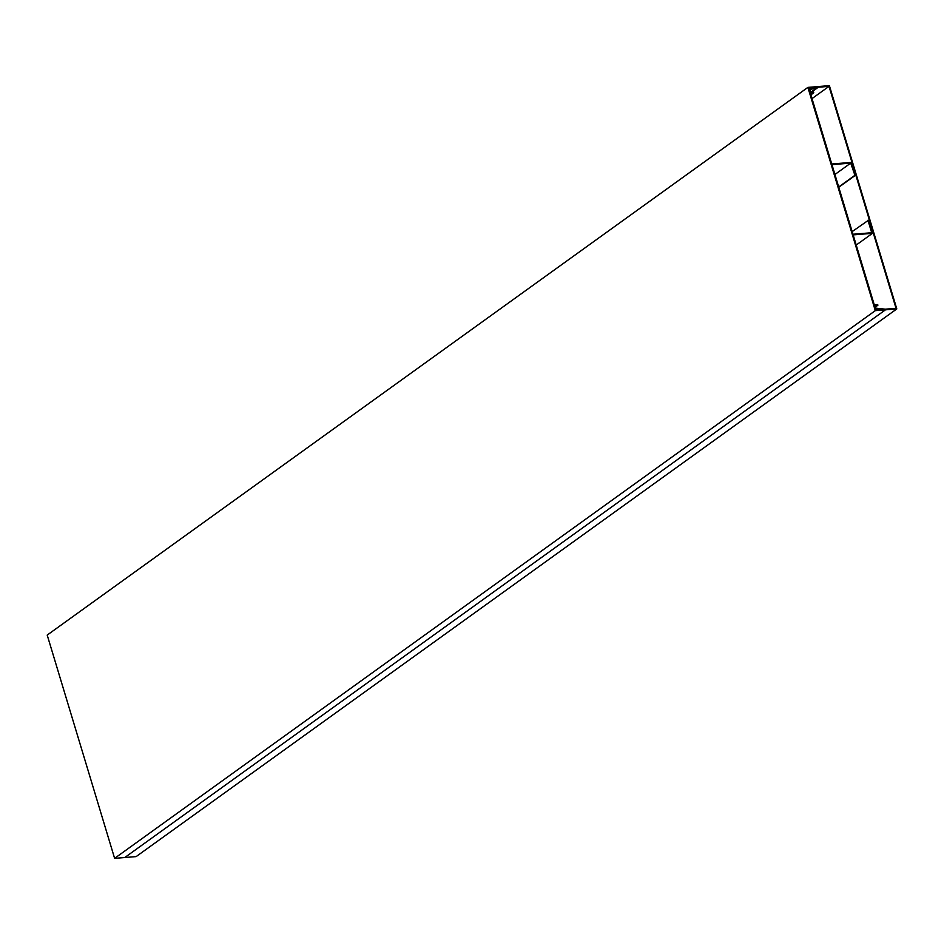 <?xml version="1.0" encoding="UTF-8"?>
<svg xmlns="http://www.w3.org/2000/svg" width="944" height="944" viewBox="0 0 944 944"><rect width="100%" height="100%" fill="white"/><g stroke="black" fill="none" stroke-linecap="round" stroke-linejoin="round"><path stroke-width="1.42" d="M896.8 308.924L136.113 856.609L124.773 857.53L885.46 309.833L875.466 308.794L874.274 304.853L877.696 304.57L877.896 305.231L875.041 305.455L875.867 308.181L885.319 309.172L896.033 308.31L829.021 86.364L818.306 87.226L809.881 89.645L810.707 92.37L813.563 92.146L813.752 92.795L810.341 93.078L809.15 89.137L818.059 86.565L829.387 85.656L896.8 308.924L875.3 310.647L807.887 87.391L818.059 86.565L817.492 87.45L808.855 88.146L875.761 309.774L884.41 309.077L885.46 309.833L124.773 857.53L114.613 858.344L47.2 635.076L807.887 87.391M811.203 92.335L818.306 87.226M812.005 98.613L829.021 86.364M810.884 94.872L813.752 92.795M875.501 306.953L877.896 305.231M852.161 231.61L868.504 220.2L872.468 233.333L856.22 245.039M831.747 163.985L851.063 162.439L855.028 175.572L838.779 187.266M872.468 233.333L853.152 234.891M852.963 234.242L871.713 232.731L867.949 220.247M855.028 175.572L850.697 163.123L831.947 164.634M838.685 186.971L854.473 175.619M834.921 174.487L850.697 163.123M114.613 858.344L875.3 310.647M810.707 92.347L817.492 87.45"/></g></svg>
